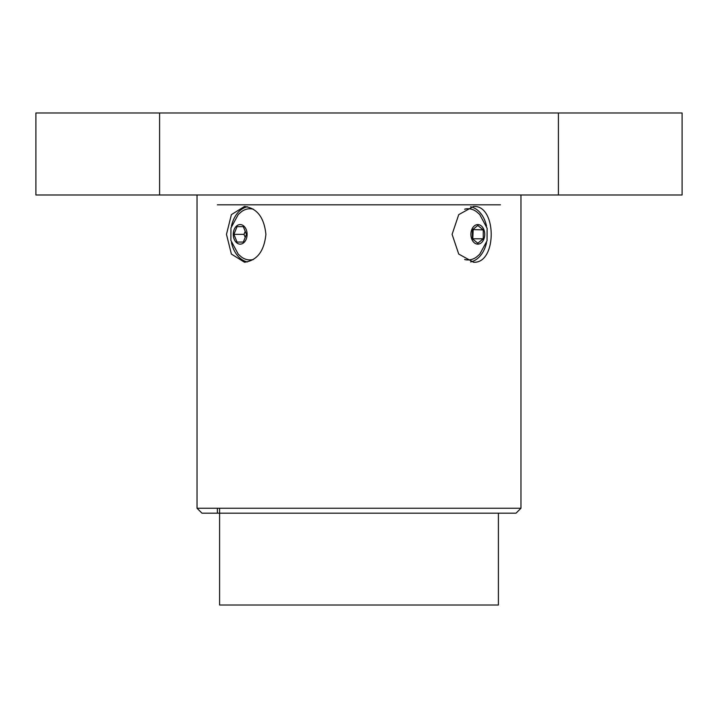 <?xml version="1.0" encoding="UTF-8"?>
<svg xmlns="http://www.w3.org/2000/svg" width="718" height="718" viewBox="0 0 718 718"><rect width="100%" height="100%" fill="white"/><g stroke="black" fill="none" stroke-linecap="round" stroke-linejoin="round"><path stroke-width="1.08" d="M500.455 204.827L217.374 204.827M219.591 508.245L219.591 605.014L498.409 605.014L498.409 513.173M245.224 231.322L243.994 234.355L245.224 237.38M237.039 226.664L243.321 226.664L246.462 234.355L243.321 242.047L237.039 242.047L233.906 234.355L237.039 226.664L243.321 226.664M233.906 234.355L243.994 234.355M237.039 242.047L243.321 242.047M253.373 259.458A25.588 18.094 90 0 1 249.882 259.934A25.588 18.094 90 0 1 241.463 257.008L238.304 254.253L230.882 240.44L230.954 227.929L238.286 214.467L241.463 211.702A25.588 18.094 90 0 1 249.882 208.767A25.588 18.094 90 0 1 253.373 209.252M247.1 234.355A9.783 6.92 -90 0 0 236.725 225.883A9.783 6.92 -90 0 0 236.725 242.828A9.783 6.92 -90 0 0 247.1 234.355M250.079 208.767A25.588 18.094 90 0 1 250.277 208.767A25.588 18.094 90 0 1 253.113 209.082M253.113 259.62A25.588 18.094 90 0 1 250.277 259.934A25.588 18.094 90 0 1 250.079 259.934M483.25 229.904L483.25 238.789L477.811 243.231L472.372 238.789L472.372 229.904L477.811 225.47L483.25 229.904L472.767 229.589M472.767 239.112L473.162 229.904M483.25 238.789L473.162 238.789M464.627 209.252A25.588 18.094 -90 0 1 468.118 208.767A25.588 18.094 -90 0 1 476.537 211.702L479.696 214.449L487.118 228.27L487.046 240.772L479.714 254.235L476.537 257.008A25.588 18.094 -90 0 1 468.118 259.934A25.588 18.094 -90 0 1 464.627 259.458M477.811 244.138A9.783 6.92 90 0 0 483.806 229.464A9.783 6.92 90 0 0 471.825 229.464A9.783 6.92 90 0 0 477.811 244.138M464.887 209.082A25.588 18.094 -90 0 1 467.723 208.767L468.118 208.767M467.921 259.934A25.588 18.094 -90 0 1 467.723 259.934A25.588 18.094 -90 0 1 464.887 259.62M520.963 194.991L520.963 508.245L197.037 508.245L197.037 194.991M244.479 206.47C257.017 208.13 264.161 217.419 265.902 234.355C264.161 251.282 257.017 260.58 244.479 262.232L231.384 254.064L226.475 234.355L231.384 214.637L244.479 206.47M473.521 206.47C497.098 204.756 497.098 263.946 473.521 262.232L458.73 254.064L452.098 234.355L458.73 214.637L473.521 206.47M197.037 508.245L201.964 513.173L516.036 513.173L520.963 508.245M231.465 242.693A27.885 19.718 -90 0 0 247.378 261.935M247.378 206.775A27.885 19.718 -90 0 0 231.465 226.008M470.622 261.935A27.885 19.718 90 0 0 486.535 242.693M486.535 226.008A27.885 19.718 90 0 0 470.622 206.775M35.9 112.986L159.584 112.986L35.9 112.986L35.9 194.991L682.1 194.991L682.1 112.986L558.416 112.986L558.416 194.991L597.78 194.991M413.532 112.986L304.468 112.986L413.532 112.986M461.503 112.986L486.93 112.986L461.503 112.986M384.417 112.986L333.583 112.986L384.417 112.986M256.497 112.986L231.07 112.986L256.497 112.986M602.142 112.986L663.647 112.986L602.142 112.986M115.858 112.986L54.353 112.986L115.858 112.986M552.672 112.986L580.476 112.986L552.672 112.986M524.876 112.986L580.476 112.986L524.876 112.986M165.328 112.986L137.524 112.986L165.328 112.986M193.124 112.986L137.524 112.986L193.124 112.986M682.1 112.986L159.584 112.986L159.584 194.991M217.374 508.245L217.374 513.173"/></g></svg>
